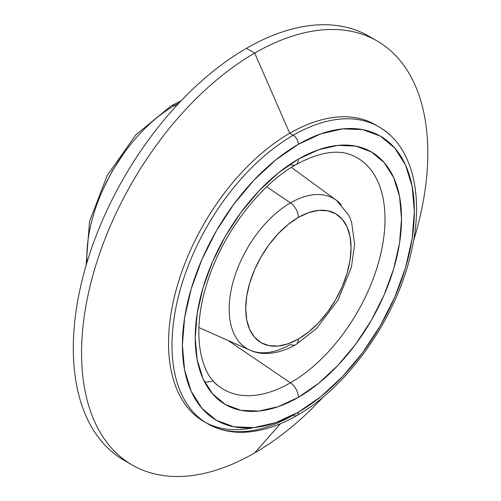 <?xml version="1.0" encoding="UTF-8"?>
<svg xmlns="http://www.w3.org/2000/svg" width="501" height="501" viewBox="0 0 501 501"><rect width="100%" height="100%" fill="white"/><g stroke="black" fill="none" stroke-linecap="round" stroke-linejoin="round"><path stroke-width="0.75" d="M198.916 327.56L249.905 350.13C260.345 355.178 276.903 355.378 295.84 344.638A12.243 7.07 60 0 1 290.474 344.431A86.673 50.044 -60 0 1 249.905 350.13A86.673 50.044 -60 0 1 233.153 281.712A86.673 50.044 -60 0 1 290.474 202.892A12.243 7.07 60 0 1 298.377 217.409A74.48 42.998 -60 0 1 351.044 247.82A74.48 42.998 -60 0 1 298.377 339.033A12.243 7.07 60 0 1 295.853 344.632A12.243 7.07 -120 0 0 298.377 339.033A74.48 42.998 -60 0 1 245.715 308.629A74.48 42.998 -60 0 1 298.377 217.409A12.243 7.07 -120 0 0 290.474 202.892A86.673 50.044 120 0 0 234.8 276.226A86.673 50.044 120 0 0 243.931 346.573M341.25 204.715A86.673 50.044 120 0 0 290.474 202.892L266.732 186.785L290.474 202.892A86.673 50.044 -60 0 1 336.409 200.294L291.375 167.415M362.267 161.197A133.686 77.185 -60 0 1 376.357 269.707A133.686 77.185 -60 0 1 290.474 382.814A12.243 7.07 60 0 1 298.377 397.337A145.885 84.224 120 0 0 401.533 218.668A145.885 84.224 120 0 0 298.377 159.111L318.504 149.78L337.856 145.384L355.691 146.098L371.322 151.884L384.148 162.531L393.68 177.617L399.554 196.574L401.533 218.668L399.554 243.048L393.68 268.786L384.148 294.882L371.322 320.339L355.691 344.174L337.856 365.479L318.504 383.428L298.377 397.337L278.255 406.668L258.904 411.064L241.069 410.35L225.437 404.564L212.606 393.918L203.074 378.831L197.206 359.875L195.221 337.78L197.206 313.394L203.074 287.662L212.606 261.566L225.437 236.109L241.069 212.274L258.904 190.969L278.255 173.014L298.377 159.111A145.885 84.224 120 0 0 195.221 337.78A145.885 84.224 120 0 0 298.377 397.337A12.243 7.07 -120 0 0 290.474 382.814A133.686 77.185 -60 0 1 219.626 386.828C199.774 373.99 191.482 331.819 206.731 284.242C221.285 235.22 258.829 185.401 295.84 164.716A12.243 7.07 -120 0 0 298.377 159.111A12.243 7.07 60 0 1 295.853 164.704C319.413 151.96 338.482 148.966 353.055 155.717A133.686 77.185 -60 0 1 378.888 261.246A133.686 77.185 -60 0 1 290.474 382.814L227.993 340.43L290.474 382.814A133.686 77.185 -60 0 1 212.161 380.008M253.794 427.622A171.392 98.954 -60 0 1 169.902 321.423A171.392 98.954 -60 0 1 289.722 133.285L293.185 135.283L289.722 133.285A171.392 98.954 120 0 0 177.755 284.317A171.392 98.954 120 0 0 204.026 421.654L207.489 423.658C217.459 429.363 228.6 432.25 240.9 432.325C258.879 432.275 277.535 426.677 296.855 415.529A7.346 4.24 60 0 1 293.185 415.166A171.392 98.954 -60 0 1 207.489 423.658A171.392 98.954 -60 0 1 181.218 286.315A171.392 98.954 -60 0 1 293.185 135.283A7.346 4.24 60 0 1 298.377 144.282A164.046 94.714 -60 0 1 414.377 211.253A164.046 94.714 -60 0 1 298.377 412.166A7.346 4.24 60 0 1 296.855 415.529A7.346 4.24 -120 0 0 298.377 412.166A164.046 94.714 -60 0 1 182.383 345.195A164.046 94.714 -60 0 1 298.377 144.282A7.346 4.24 -120 0 0 293.185 135.283A171.392 98.954 120 0 0 184.593 275.782A171.392 98.954 120 0 0 196.755 415.661M254.69 452.917L280.403 423.746L254.69 452.917A244.845 141.363 -60 0 1 132.264 465.041A244.845 141.363 -60 0 1 94.733 268.843A244.845 141.363 -60 0 1 254.69 53.081A244.845 141.363 120 0 0 81.557 352.954A244.845 141.363 120 0 0 254.69 452.917A244.845 141.363 120 0 0 323.502 396.717A244.845 141.363 -60 0 1 254.69 452.917M389.615 134.788A171.392 98.954 120 0 0 293.185 135.283A171.392 98.954 -60 0 1 378.881 126.797L375.418 124.793A171.392 98.954 120 0 0 289.722 133.285L254.69 53.081L246.442 48.321A244.845 141.363 120 0 0 86.485 264.083A244.845 141.363 120 0 0 124.016 460.281A244.845 141.363 120 0 0 128.212 462.542A244.845 141.363 120 0 1 85.389 267.835A244.845 141.363 120 0 1 246.442 48.321L254.69 53.081A244.845 141.363 -60 0 1 377.109 40.957A244.845 141.363 -60 0 1 413.557 240.737A244.845 141.363 120 0 0 254.69 53.081L289.722 133.285A171.392 98.954 -60 0 1 377.134 125.826M372.919 38.696A244.845 141.363 120 0 0 246.442 48.321A244.845 141.363 120 0 1 368.861 36.191L377.109 40.957M204.696 382.175A146.906 84.819 120 0 0 212.023 381.28M176.377 105.868L174.511 105.492A123.966 71.574 120 0 0 86.967 262.461A123.966 71.574 -60 0 1 174.511 105.492A12.243 7.07 -120 0 0 171.035 105.955A12.243 7.07 60 0 1 174.511 105.492L176.377 105.868M102.492 190.43L112.368 170.828L124.405 152.473M179.026 103.018A123.966 71.574 120 0 0 174.511 105.492M298.377 144.282L275.75 159.919L253.988 180.103L233.936 204.057L216.357 230.867L201.928 259.493L191.213 288.839L184.606 317.778L182.383 345.195L184.606 370.039L191.213 391.356L201.928 408.321L216.357 420.295L233.936 426.802L253.988 427.603L275.75 422.662L298.377 412.166L321.009 396.529L342.772 376.345L362.824 352.385L380.403 325.581L394.826 296.955L405.547 267.609L412.148 238.67L414.377 211.253L412.148 186.41L405.547 165.092L394.826 148.121L380.403 136.153L362.824 129.646L342.772 128.845L321.009 133.786L298.377 144.282M295.853 164.704A12.243 7.07 60 0 1 290.474 164.503M298.377 217.409L288.106 224.511L278.224 233.679L269.118 244.551L261.14 256.725L254.589 269.72L249.723 283.04L246.724 296.179L245.715 308.629L246.724 319.907L249.723 329.583L254.589 337.292L261.14 342.722L269.118 345.677L278.224 346.041L288.106 343.799L298.377 339.033L308.654 331.938L318.53 322.769L327.635 311.891L335.62 299.723L342.164 286.729L347.036 273.402L350.03 260.263L351.044 247.82L350.03 236.541L347.036 226.859L342.164 219.156L335.62 213.72L327.635 210.771L318.53 210.407L308.654 212.649L298.377 217.409M132.264 465.041L124.016 460.281M86.091 265.417L89.522 221.592L107.12 175.651L135.834 134.875L171.066 105.936L181.143 100.782M296.855 415.529C348.771 386.403 397.425 316.432 411.496 251.001C424.353 195.609 412.436 145.722 378.881 126.797M295.84 344.638L316.425 328.593L337.899 300.256L351.395 267.246L354.608 244.613L351.639 222.3L348.721 215.123L336.409 200.294"/></g></svg>
